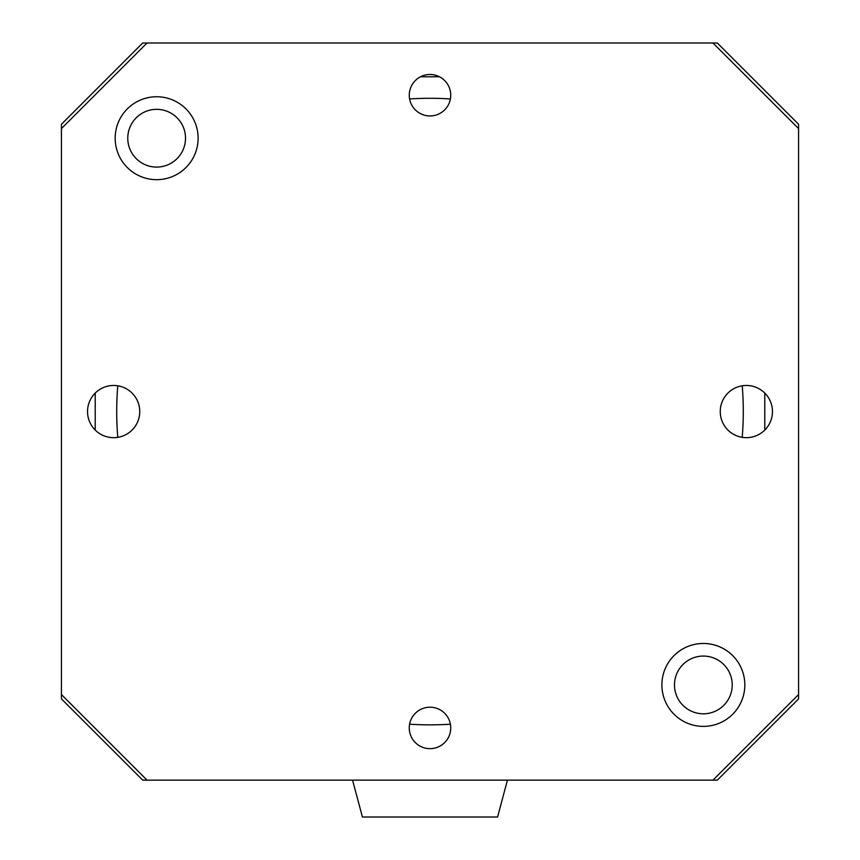 <?xml version="1.0" encoding="UTF-8"?>
<svg xmlns="http://www.w3.org/2000/svg" width="860" height="860" viewBox="0 0 860 860"><rect width="100%" height="100%" fill="white"/><g stroke="black" fill="none" stroke-linecap="round" stroke-linejoin="round"><path stroke-width="1.29" d="M127.774 138.213A28.874 28.874 0 0 0 156.638 167.087A28.874 28.874 0 0 0 185.513 138.213A28.874 28.874 0 0 0 156.638 109.338A28.874 28.874 0 0 0 127.774 138.213M674.487 684.925A28.874 28.874 0 0 0 703.362 713.8A28.874 28.874 0 0 0 732.226 684.925A28.874 28.874 0 0 0 703.362 656.062A28.874 28.874 0 0 0 674.487 684.925M450.393 724.195A313.287 313.287 0 0 1 409.607 724.195M117.777 437.353A313.287 313.287 0 0 1 117.777 385.796M409.607 98.954A313.287 313.287 0 0 1 450.393 98.954M712.972 43L717.315 43L798.574 124.248L798.574 698.89L717.315 780.138L142.685 780.138L61.425 698.89L61.425 124.248L142.685 43L712.972 43L798.574 128.591M352.557 780.138L362.425 817L497.575 817L507.443 780.138M764.787 393.074L764.787 430.065M420.497 76.787L439.503 76.787M95.213 430.065L95.213 393.074M742.223 385.796A313.287 313.287 0 0 1 742.223 437.353M115.175 138.213A41.463 41.463 0 0 1 156.638 96.75A41.463 41.463 0 0 1 198.112 138.213A41.463 41.463 0 0 1 156.638 179.675A41.463 41.463 0 0 1 115.175 138.213M661.888 684.925A41.463 41.463 0 0 1 703.362 643.463A41.463 41.463 0 0 1 744.824 684.925A41.463 41.463 0 0 1 703.362 726.388A41.463 41.463 0 0 1 661.888 684.925M720.25 411.575A26.112 26.112 0 0 1 746.362 385.463A26.112 26.112 0 0 1 772.463 411.575A26.112 26.112 0 0 1 746.362 437.675A26.112 26.112 0 0 1 720.25 411.575M87.537 411.575A26.112 26.112 0 0 1 113.638 385.463A26.112 26.112 0 0 1 139.75 411.575A26.112 26.112 0 0 1 113.638 437.675A26.112 26.112 0 0 1 87.537 411.575M409.263 95.213A20.737 20.737 0 0 1 430 74.487A20.737 20.737 0 0 1 450.737 95.213A20.737 20.737 0 0 1 430 115.95A20.737 20.737 0 0 1 409.263 95.213M409.263 727.925A20.737 20.737 0 0 1 430 707.199A20.737 20.737 0 0 1 450.737 727.925A20.737 20.737 0 0 1 430 748.662A20.737 20.737 0 0 1 409.263 727.925M798.574 694.547L712.972 780.138M147.028 780.138L61.425 694.547M61.425 128.591L147.028 43"/></g></svg>
